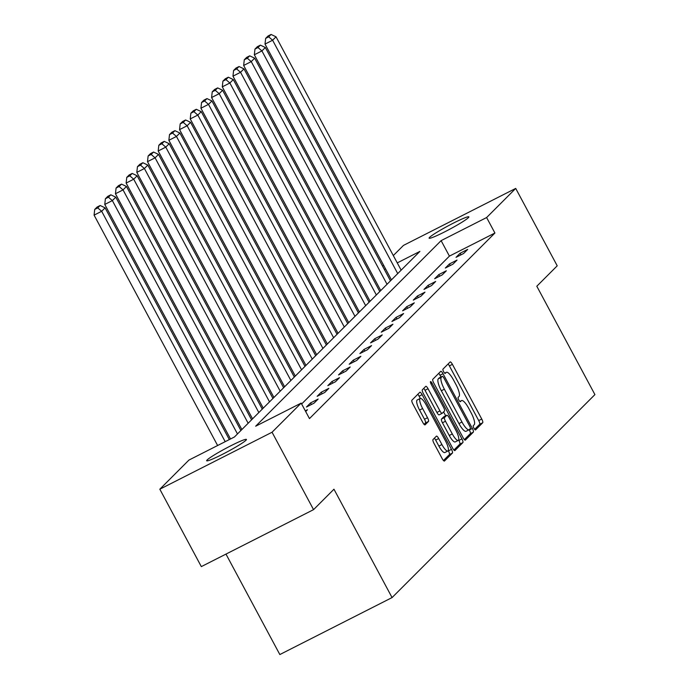 <?xml version="1.0" encoding="UTF-8"?>
<svg xmlns="http://www.w3.org/2000/svg" width="689" height="689" viewBox="0 0 689 689"><rect width="100%" height="100%" fill="white"/><g stroke="black" fill="none" stroke-linecap="round" stroke-linejoin="round"><path stroke-width="1.03" d="M473.954 428.248A2.42 0.637 63.1 0 0 475.513 429.936A2.42 0.637 63.1 0 0 475.565 429.902L482.705 422.753A3.462 0.904 63.1 0 0 481.749 419.041L452.415 364.343A3.462 0.904 63.1 0 0 450.175 361.932A3.462 0.904 63.1 0 0 450.115 361.975L442.975 369.123A2.42 0.637 63.1 0 0 443.638 371.724A2.42 0.637 63.1 0 0 445.206 373.412A2.42 0.637 63.1 0 0 445.249 373.378L446.179 372.456A11.076 2.902 63.1 0 1 446.377 372.301A11.076 2.902 63.1 0 1 453.543 380.027L455.989 384.583A11.076 2.902 63.1 0 1 459.046 396.459L458.125 397.389A2.42 0.637 63.1 0 0 458.796 399.982A2.42 0.637 63.1 0 0 460.364 401.67A2.42 0.637 63.1 0 0 460.407 401.644L461.329 400.714A11.076 2.902 63.1 0 1 461.535 400.567A11.076 2.902 63.1 0 1 468.701 408.284L471.138 412.849A11.076 2.902 63.1 0 1 474.204 424.725L473.283 425.647A2.42 0.637 63.1 0 0 473.954 428.248M207.139 459.959A22.556 1.86 151.8 0 1 228.317 447.066A22.556 1.86 151.8 0 1 246.438 439.444A22.556 1.86 151.8 0 1 245.964 440.245A22.556 1.86 151.8 0 1 224.786 453.138A22.556 1.86 151.8 0 1 206.674 460.76A22.556 1.86 151.8 0 1 207.139 459.959M429.574 237.378A22.556 1.86 151.8 0 1 450.752 224.485A22.556 1.86 151.8 0 1 468.873 216.863A22.556 1.86 151.8 0 1 468.399 217.664A22.556 1.86 151.8 0 1 447.221 230.557A22.556 1.86 151.8 0 1 429.101 238.179A22.556 1.86 151.8 0 1 429.574 237.378M433.002 439.573A3.462 0.904 63.1 0 0 433.958 443.285L442.183 458.633A3.462 0.904 63.1 0 0 444.422 461.044A3.462 0.904 63.1 0 0 444.491 460.993L452.423 453.061A3.462 0.904 63.1 0 0 451.467 449.349L422.133 394.642A3.462 0.904 63.1 0 0 419.894 392.23A3.462 0.904 63.1 0 0 419.834 392.282L411.901 400.214A3.462 0.904 63.1 0 0 412.857 403.926L422.796 422.469A3.462 0.904 63.1 0 0 425.035 424.88A3.462 0.904 63.1 0 0 425.096 424.829L428.489 421.435A3.462 0.904 63.1 0 0 427.533 417.723L422.607 408.534A9.258 2.429 63.1 0 1 420.212 398.475A9.258 2.429 63.1 0 1 426.198 404.934L445.507 440.943A9.258 2.429 63.1 0 1 447.902 450.994A9.258 2.429 63.1 0 1 441.916 444.543L438.695 438.54A3.462 0.904 63.1 0 0 436.456 436.128A3.462 0.904 63.1 0 0 436.395 436.171L433.002 439.573M393.316 255.559L403.487 245.387L515.716 188.416L557.22 265.816L536.809 286.236L594.917 394.599L392.067 597.578L333.967 489.216L313.555 509.645L272.052 432.236L159.822 489.207L188.924 460.08L234.424 436.99L419.877 251.416L397.252 262.897M515.716 188.416L486.615 217.543L441.115 240.633L255.662 426.207L301.162 403.117L272.052 432.236M301.162 403.117L309.464 418.593L494.917 233.02L486.615 217.543M463.094 437.713A3.462 0.904 63.1 0 0 465.333 440.125A3.462 0.904 63.1 0 0 465.394 440.073L473.326 432.141A3.462 0.904 63.1 0 0 472.37 428.429L443.036 373.722A3.462 0.904 63.1 0 0 440.796 371.311A3.462 0.904 63.1 0 0 440.736 371.362L432.804 379.294A3.462 0.904 63.1 0 0 433.76 383.006L463.094 437.713M462.87 442.596L454.938 450.537A3.462 0.904 63.1 0 1 454.878 450.58A3.462 0.904 63.1 0 1 452.639 448.169L423.313 393.471A3.462 0.904 63.1 0 1 422.348 389.759L425.75 386.357A3.462 0.904 63.1 0 1 425.811 386.314A3.462 0.904 63.1 0 1 428.05 388.725L439.944 410.911A3.462 0.904 63.1 0 0 442.183 413.322A3.462 0.904 63.1 0 0 442.243 413.279L444.5 411.023A3.462 0.904 63.1 0 0 443.544 407.311L431.159 384.212A2.42 0.637 63.1 0 1 430.53 381.585A2.42 0.637 63.1 0 1 432.098 383.273L461.914 438.884A3.462 0.904 63.1 0 1 462.87 442.596L459.839 444.138L453.93 450.055M225.975 554.094L279.837 654.55L392.067 597.578M494.917 233.02L449.417 256.119L301.636 403.995M460.131 253.242L456.023 257.35L463.611 253.5L467.719 249.392L460.131 253.242L460.984 254.835M449.452 263.93L445.344 268.038L452.923 264.188L457.031 260.08L449.452 263.93L450.305 265.523M438.764 274.618L434.656 278.735L442.243 274.885L446.351 270.768L438.764 274.618L439.625 276.211M428.084 285.315L423.976 289.423L431.555 285.573L435.663 281.465L428.084 285.315L428.937 286.9M417.396 296.003L413.288 300.111L420.876 296.261L424.984 292.153L417.396 296.003L418.257 297.596M406.717 306.691L402.609 310.808L410.188 306.958L414.304 302.841L406.717 306.691L407.569 308.284M396.037 317.379L391.92 321.496L399.508 317.646L403.616 313.529L396.037 317.379L396.89 318.973M385.349 328.076L381.241 332.184L388.82 328.334L392.937 324.226L385.349 328.076L386.202 329.669M374.67 338.764L370.561 342.872L378.14 339.022L382.249 334.914L374.67 338.764L375.522 340.357M363.981 349.452L359.873 353.569L367.461 349.719L371.569 345.602L363.981 349.452L364.834 351.046M353.302 360.14L349.194 364.257L356.773 360.407L360.881 356.299L353.302 360.14L354.155 361.734M342.614 370.837L338.506 374.945L346.093 371.095L350.201 366.987L342.614 370.837L343.466 372.43M331.934 381.525L327.826 385.633L335.405 381.792L339.513 377.675L331.934 381.525L332.787 383.118M321.246 392.213L317.138 396.33L324.726 392.48L328.834 388.363L321.246 392.213L322.107 393.807M310.567 402.91L306.459 407.018L314.038 403.168L318.146 399.06L310.567 402.91L311.419 404.495M305.305 410.842L307.466 409.748L305.675 411.54M313.555 509.645L201.326 566.608L159.822 489.207M382.636 266.247L383.618 265.265M385.539 268.848L384.35 269.451M449.417 256.119L441.115 240.633M474.643 429.325L479.673 424.295A3.462 0.904 63.1 0 0 478.717 420.583L449.383 365.885A3.462 0.904 63.1 0 0 448.1 363.999M440.943 377.021L440.004 375.264A3.462 0.904 63.1 0 0 438.721 373.378M464.377 439.599L470.294 433.682A3.462 0.904 63.1 0 0 469.338 429.97L469.2 429.712M470.303 428.627A2.42 0.637 63.1 0 0 469.64 426.026L443.888 378.011A2.42 0.637 63.1 0 0 442.321 376.323A2.42 0.637 63.1 0 0 442.278 376.358L441.304 377.331A11.076 2.902 63.1 0 0 444.371 389.207L461.966 422.03A11.076 2.902 63.1 0 0 469.131 429.747A11.076 2.902 63.1 0 0 469.33 429.6L470.303 428.627M439.341 377.848A2.42 0.637 63.1 0 0 439.289 377.865A2.42 0.637 63.1 0 0 439.246 377.891L442.278 376.358M466.298 431.142A11.076 2.902 63.1 0 1 466.091 431.288A11.076 2.902 63.1 0 1 458.934 423.571L441.33 390.749A11.076 2.902 63.1 0 1 438.273 378.872L439.246 377.891M442.105 413.348L439.212 414.821A3.462 0.904 63.1 0 1 439.151 414.864A3.462 0.904 63.1 0 1 436.912 412.453L425.018 390.267A3.462 0.904 63.1 0 0 423.726 388.381M443.595 411.919L445.688 415.82M458.633 439.97L458.883 440.426L461.914 438.884M452.285 433.932A9.258 2.429 63.1 0 0 458.271 440.383A9.258 2.429 63.1 0 0 455.885 430.332L449.082 417.646A3.462 0.904 63.1 0 0 446.842 415.234A3.462 0.904 63.1 0 0 446.782 415.278L444.526 417.534A3.462 0.904 63.1 0 0 445.482 421.246L452.285 433.932L449.254 435.474A9.258 2.429 63.1 0 0 455.24 441.925L458.271 440.383M443.88 416.75A3.462 0.904 63.1 0 0 443.811 416.776A3.462 0.904 63.1 0 0 443.742 416.819L446.782 415.278M449.254 435.474L442.45 422.788A3.462 0.904 63.1 0 1 441.494 419.076L443.742 416.819M459.839 444.138A3.462 0.904 63.1 0 0 458.883 440.426M447.902 450.994L444.87 452.535A9.258 2.429 63.1 0 1 438.884 446.084L435.663 440.082A3.462 0.904 63.1 0 0 434.38 438.195M420.212 398.475L417.181 400.016A9.258 2.429 63.1 0 0 419.575 410.067L422.607 408.534M424.079 424.355L425.457 422.977A3.462 0.904 63.1 0 0 424.502 419.265L419.575 410.067M420.307 398.44L419.101 396.184A3.462 0.904 63.1 0 0 417.81 394.297M443.475 460.519L449.392 454.602A3.462 0.904 63.1 0 0 448.427 450.89L448.263 450.58M397.725 273.585L272.603 40.229L276.031 36.81L401.144 270.157M268.684 36.844L271.078 34.45L268.047 35.992L265.653 38.386L268.684 36.844L272.603 40.229L265.015 44.079L391.447 279.863M276.031 36.81L271.078 34.45M265.653 38.386L265.015 44.079M387.037 284.273L261.915 50.926L265.343 47.498L390.465 280.845M257.996 47.541L260.399 45.138L257.367 46.68L254.964 49.083L257.996 47.541L261.915 50.926L254.336 54.776L380.759 290.56M265.343 47.498L260.399 45.138M254.964 49.083L254.336 54.776M376.358 294.961L251.235 61.614L254.663 58.186L379.785 291.542M247.317 58.229L249.711 55.835L246.679 57.368L244.285 59.771L247.317 58.229L251.235 61.614L243.656 65.464L370.079 301.248M254.663 58.186L249.711 55.835M244.285 59.771L243.656 65.464M365.67 305.658L240.556 72.302L243.975 68.874L369.097 302.23M236.628 68.917L239.031 66.523L236 68.065L233.597 70.459L236.628 68.917L240.556 72.302L232.968 76.152L359.391 311.936M243.975 68.874L239.031 66.523M233.597 70.459L232.968 76.152M354.99 316.346L229.868 82.999L233.295 79.571L358.418 312.918M225.949 79.614L228.343 77.211L225.312 78.753L222.917 81.147L225.949 79.614L229.868 82.999L222.289 86.84L348.712 322.624M233.295 79.571L228.343 77.211M222.917 81.147L222.289 86.84M344.311 327.034L219.188 93.687L222.607 90.259L347.73 323.606M215.269 90.302L217.664 87.899L214.632 89.441L212.229 91.844L215.269 90.302L219.188 93.687L211.601 97.537L338.032 333.321M222.607 90.259L217.664 87.899M212.229 91.844L211.601 97.537M333.622 337.722L208.5 104.375L211.928 100.947L337.05 334.303M204.581 100.99L206.976 98.596L203.944 100.129L201.55 102.532L204.581 100.99L208.5 104.375L200.921 108.225L327.344 344.009M211.928 100.947L206.976 98.596M201.55 102.532L200.921 108.225M322.943 348.419L197.821 115.063L201.24 111.644L326.362 344.991M193.902 111.678L196.296 109.284L193.264 110.826L190.862 113.22L193.902 111.678L197.821 115.063L190.233 118.913L316.664 354.697M201.24 111.644L196.296 109.284M190.862 113.22L190.233 118.913M312.255 359.107L187.132 125.76L190.56 122.332L315.683 355.679M183.214 122.375L185.617 119.972L182.576 121.514L180.182 123.908L183.214 122.375L187.132 125.76L179.553 129.61L305.976 365.394M190.56 122.332L185.617 119.972M180.182 123.908L179.553 129.61M301.575 369.795L176.453 136.448L179.872 133.02L304.994 366.367M172.534 133.063L174.928 130.66L171.897 132.202L169.503 134.605L172.534 133.063L176.453 136.448L168.865 140.298L295.297 376.082M179.872 133.02L174.928 130.66M169.503 134.605L168.865 140.298M290.887 380.492L165.765 147.136L169.193 143.708L294.315 377.064M161.846 143.751L164.249 141.357L161.209 142.899L158.815 145.293L161.846 143.751L165.765 147.136L158.186 150.986L284.609 386.77M169.193 143.708L164.249 141.357M158.815 145.293L158.186 150.986M280.208 391.18L155.085 157.824L158.513 154.405L283.627 387.752M151.167 154.448L153.561 152.045L150.529 153.587L148.135 155.981L151.167 154.448L155.085 157.824L147.498 161.674L273.929 397.458M158.513 154.405L153.561 152.045M148.135 155.981L147.498 161.674M269.52 401.868L144.406 168.521L147.825 165.093L272.947 398.44M140.478 165.136L142.881 162.733L139.85 164.275L137.447 166.678L140.478 165.136L144.406 168.521L136.818 172.371L263.241 408.155M147.825 165.093L142.881 162.733M137.447 166.678L136.818 172.371M258.84 412.556L133.718 179.209L137.145 175.781L262.268 409.137M129.799 175.824L132.193 173.43L129.162 174.963L126.767 177.366L129.799 175.824L133.718 179.209L126.139 183.059L252.562 418.843M137.145 175.781L132.193 173.43M126.767 177.366L126.139 183.059M248.152 423.253L123.038 189.897L126.457 186.469L251.58 419.825M119.119 186.512L121.514 184.118L118.482 185.66L116.079 188.054L119.119 186.512L123.038 189.897L115.451 193.747L241.873 429.531M126.457 186.469L121.514 184.118M116.079 188.054L115.451 193.747M237.472 433.941L112.35 200.594L115.778 197.166L240.9 430.513M108.431 197.209L110.826 194.806L107.794 196.348L105.4 198.742L108.431 197.209L112.35 200.594L104.771 204.444L230.522 438.971M115.778 197.166L110.826 194.806M105.4 198.742L104.771 204.444M225.2 441.675L101.671 211.282L105.09 207.854L229.334 439.573M97.752 207.897L100.146 205.494L97.115 207.036L94.712 209.439L97.752 207.897L101.671 211.282L94.083 215.132L217.621 445.516M105.09 207.854L100.146 205.494M94.712 209.439L94.083 215.132M459.856 401.463L461.329 400.714M444.706 373.205L446.179 372.456M449.383 365.885L452.415 364.343M478.717 420.583L481.749 419.041M479.673 424.295L482.705 422.753M440.004 375.264L443.036 373.722M469.338 429.97L472.37 428.429M470.294 433.682L473.326 432.141M438.273 378.872L441.304 377.331M441.33 390.749L444.371 389.207M458.934 423.571L461.966 422.03M425.018 390.267L428.05 388.725M436.912 412.453L439.944 410.911M430.969 383.851L432.098 383.273M441.494 419.076L444.526 417.534M442.45 422.788L445.482 421.246M435.663 440.082L438.695 438.54M438.884 446.084L441.916 444.543M424.502 419.265L427.533 417.723M425.457 422.977L428.489 421.435M419.101 396.184L422.133 394.642M448.427 450.89L451.467 449.349M449.392 454.602L452.423 453.061M459.83 401.437L461.535 400.567M444.672 373.171L446.377 372.301M439.289 377.865L442.321 376.323M466.091 431.288L469.131 429.747M439.151 414.864L442.183 413.322M443.811 416.776L446.842 415.234"/></g></svg>
